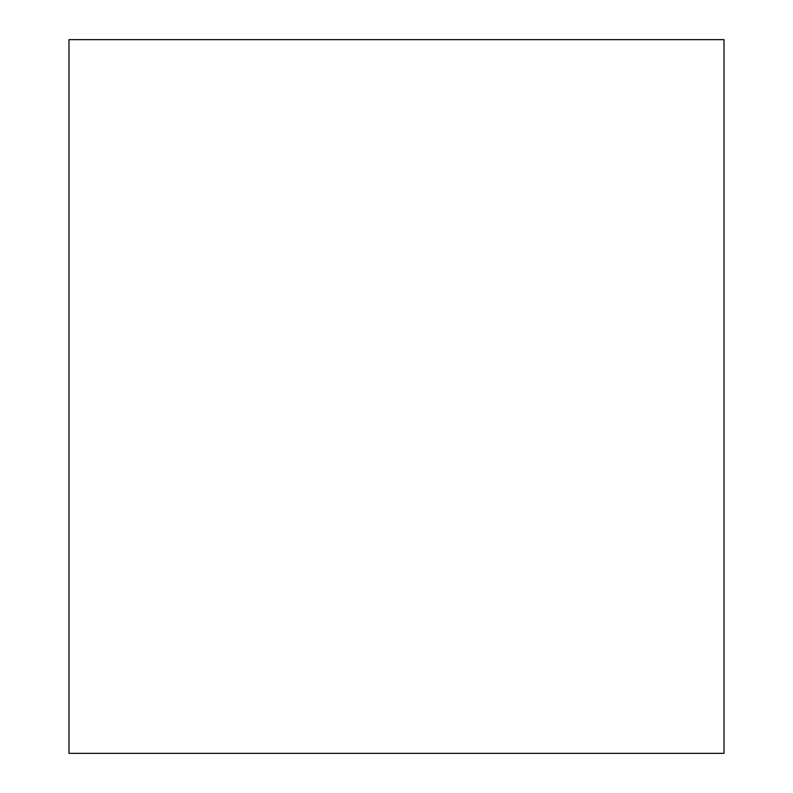 <?xml version="1.0" encoding="UTF-8"?>
<svg xmlns="http://www.w3.org/2000/svg" width="793" height="793" viewBox="0 0 793 793"><rect width="100%" height="100%" fill="white"/><g stroke="black" fill="none" stroke-linecap="round" stroke-linejoin="round"><path stroke-width="1.19" d="M68.981 39.65L68.981 753.35L724.019 753.35L724.019 39.65L68.981 39.65"/></g></svg>
